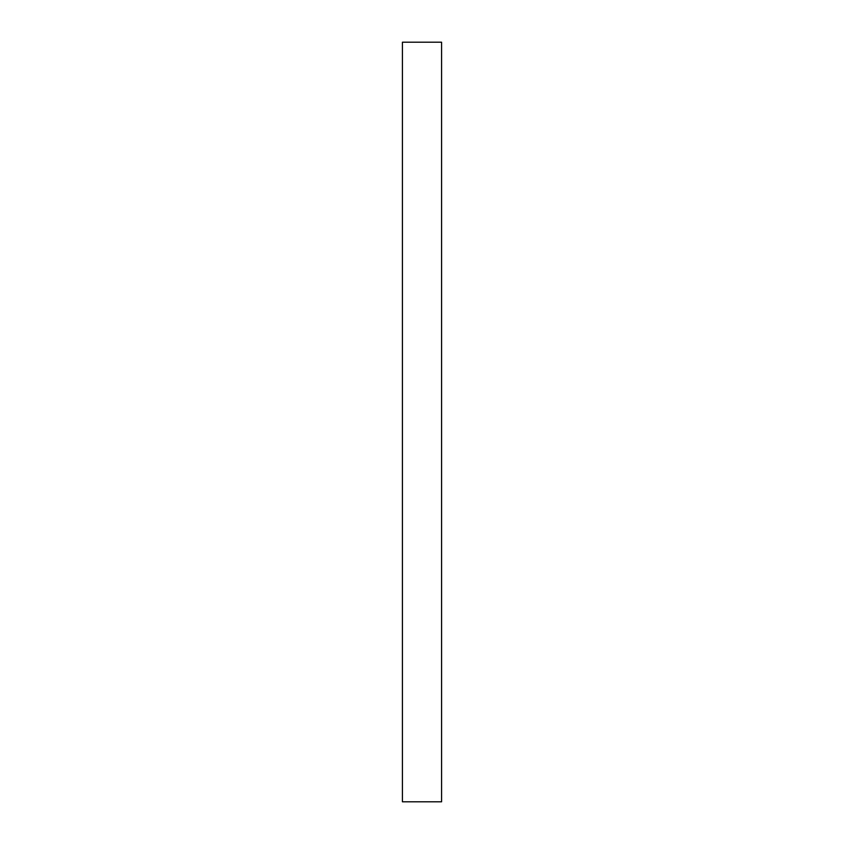 <?xml version="1.0" encoding="UTF-8"?>
<svg xmlns="http://www.w3.org/2000/svg" width="844" height="844" viewBox="0 0 844 844"><rect width="100%" height="100%" fill="white"/><g stroke="black" fill="none" stroke-linecap="round" stroke-linejoin="round"><path stroke-width="1.27" d="M441.581 422L441.581 42.2L402.419 42.2L402.419 801.8L441.581 801.8L441.581 422"/></g></svg>
